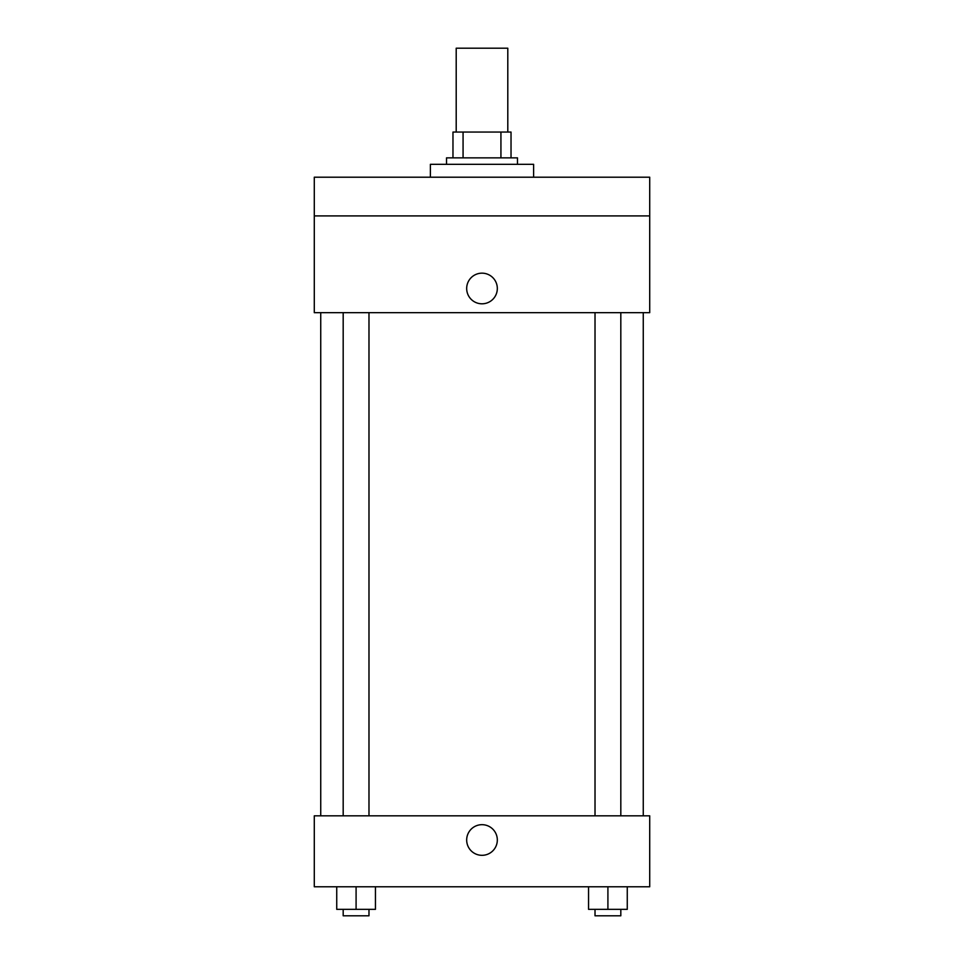 <?xml version="1.0" encoding="UTF-8"?>
<svg xmlns="http://www.w3.org/2000/svg" width="964" height="964" viewBox="0 0 964 964"><rect width="100%" height="100%" fill="white"/><g stroke="black" fill="none" stroke-linecap="round" stroke-linejoin="round"><path stroke-width="1.45" d="M507.799 132.056L507.799 48.2L456.201 48.2L456.201 132.056M463.069 157.855L463.069 132.056L452.972 132.056L452.972 157.855L452.972 132.056M463.069 132.056L511.028 132.056L511.028 157.855M500.931 157.855L500.931 132.056M446.525 164.314L446.525 157.855L517.475 157.855L517.475 164.314M533.61 177.207L533.61 164.314L430.39 164.314L430.39 177.207M314.288 177.207L649.712 177.207L649.712 215.912L314.288 215.912L314.288 177.207M649.712 215.912L649.712 312.673L314.288 312.673L314.288 215.912M482 303.805A15.316 15.316 0 0 1 468.733 280.825A15.316 15.316 0 0 1 495.267 280.825A15.316 15.316 0 0 1 482 303.805M314.288 815.821L649.712 815.821L649.712 886.772L314.288 886.772L314.288 815.821M482 855.321A15.316 15.316 0 0 1 468.733 832.342A15.316 15.316 0 0 1 495.267 832.342A15.316 15.316 0 0 1 482 855.321M588.558 886.772L588.558 909.353L627.263 909.353L627.263 886.772L627.263 909.353M607.91 909.353L607.91 886.772M620.816 909.353L620.816 915.8L595.017 915.8L595.017 909.353M336.737 886.772L336.737 909.353L375.442 909.353L375.442 886.772L375.442 909.353M356.09 909.353L356.09 886.772M368.983 909.353L368.983 915.8L343.184 915.8L343.184 909.353M643.265 815.821L643.265 312.673M320.735 815.821L320.735 312.673M595.017 312.673L595.017 815.821M620.816 312.673L620.816 815.821M368.983 815.821L368.983 312.673M343.184 815.821L343.184 312.673"/></g></svg>
